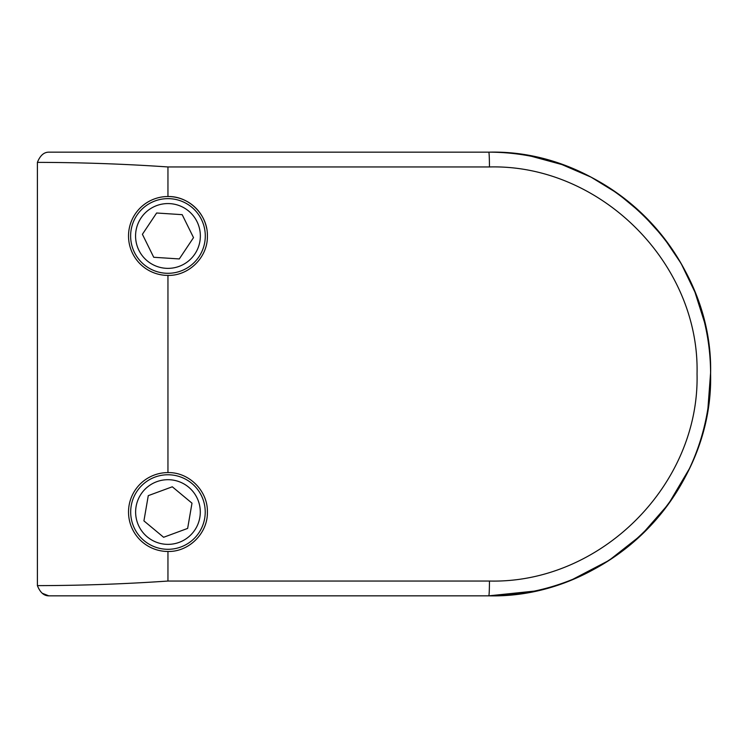 <?xml version="1.0" encoding="UTF-8"?>
<svg xmlns="http://www.w3.org/2000/svg" width="748" height="748" viewBox="0 0 748 748"><rect width="100%" height="100%" fill="white"/><g stroke="black" fill="none" stroke-linecap="round" stroke-linejoin="round"><path stroke-width="1.12" d="M130.629 235.966A37.325 37.325 0 0 1 167.954 198.641A37.325 37.325 0 0 1 205.289 235.966A37.325 37.325 0 0 1 167.954 273.3A37.325 37.325 0 0 1 130.629 235.966A37.325 37.325 0 0 0 167.954 273.3A37.325 37.325 0 0 0 205.289 235.966M179.296 258.939L193.517 237.63L182.185 214.667L156.622 213.002L142.401 234.302L153.733 257.275L179.296 258.939M130.685 512.034A37.269 37.269 0 0 1 167.954 474.765A37.269 37.269 0 0 1 205.223 512.034A37.269 37.269 0 0 1 167.954 549.303A37.269 37.269 0 0 1 130.685 512.034A37.269 37.269 0 0 0 167.954 549.303A37.269 37.269 0 0 0 205.223 512.034M163.616 537.279L187.645 528.415L191.993 503.17L172.302 486.789L148.272 495.644L143.925 520.889L163.616 537.279M167.954 275.404A39.438 39.438 0 0 1 128.525 235.966A39.438 39.438 0 0 1 167.954 196.528C189.094 196.013 207.916 214.891 207.392 235.966C207.944 257.022 189.038 275.956 167.954 275.404L167.954 472.596C189.094 472.072 207.916 490.959 207.392 512.034C207.944 533.09 189.038 552.015 167.954 551.472A39.438 39.438 0 0 1 128.525 512.034A39.438 39.438 0 0 1 167.954 472.596M286.643 152.162L488.762 152.162C607.217 149.095 713.545 255.33 710.6 373.841C713.536 492.605 607.685 598.737 488.762 595.838L48.779 595.838C43.926 595.847 40.13 592.444 37.4 585.628L37.4 162.372C40.111 155.575 43.908 152.171 48.779 152.162L488.762 152.162A221.838 221.838 0 0 1 710.6 374A221.838 221.838 0 0 1 488.762 595.838L534.175 591.135M42.299 593.286L48.779 595.838L488.762 595.838A14.792 0.673 -90 0 0 489.444 581.046C600.504 583.758 699.745 484.919 697.043 373.85C699.754 263.016 600.064 164.074 489.444 166.954L167.954 166.954C124.589 163.98 81.065 162.456 37.4 162.372M572.893 579.261L609.124 560.346L641.457 534.923L668.394 504.171L689.347 468.753M707.954 408.146L710.6 372.663M704.448 322.117L694.92 292.066L681.101 263.464L663.495 237.322L642.242 213.825L617.932 193.648L591.042 177.145L561.926 164.569L531.538 156.323M37.4 585.628C81.074 585.544 124.589 584.02 167.954 581.046L489.444 581.046M206.635 228.262A39.438 39.438 0 0 0 167.954 196.528L167.954 166.954M200.352 235.966A32.398 32.398 0 0 0 167.954 203.568A32.398 32.398 0 0 0 135.566 235.966A32.398 32.398 0 0 0 167.954 268.364A32.398 32.398 0 0 0 200.352 235.966M200.296 512.034A32.342 32.342 0 0 0 167.954 479.692A32.342 32.342 0 0 0 135.622 512.034A32.342 32.342 0 0 0 167.954 544.366A32.342 32.342 0 0 0 200.296 512.034M167.954 551.472L167.954 581.046M488.762 152.162A14.792 0.673 90 0 1 489.444 166.954"/></g></svg>
